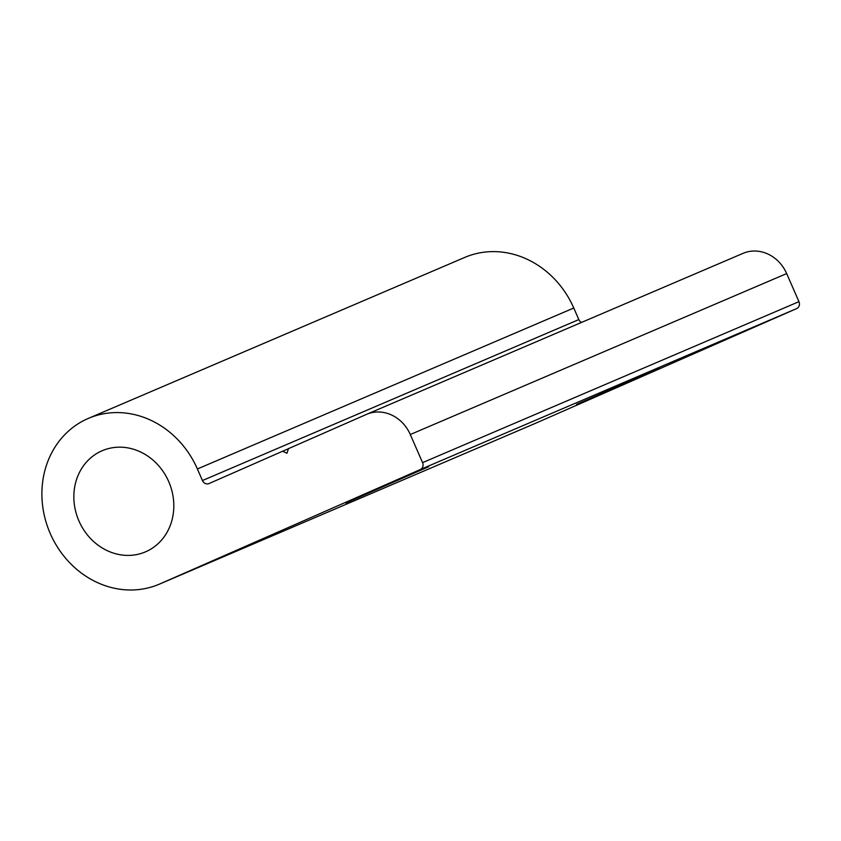 <?xml version="1.0" encoding="UTF-8"?>
<svg xmlns="http://www.w3.org/2000/svg" width="841" height="841" viewBox="0 0 841 841"><rect width="100%" height="100%" fill="white"/><g stroke="black" fill="none" stroke-linecap="round" stroke-linejoin="round"><path stroke-width="1.26" d="M576.516 404.416L659.302 368.158L576.516 404.416M428.658 466.734L345.882 502.992L428.658 466.734M78.959 521A55.001 49.009 -113.2 0 0 145.461 551.864A55.001 49.009 -113.2 0 0 168.705 481.578A55.001 49.009 -113.2 0 0 102.203 450.713A55.001 49.009 -113.2 0 0 78.959 521M282.576 451.249L209.02 483.564A5.414 4.825 66.8 0 1 208.989 483.575A5.414 4.825 66.8 0 1 202.439 480.547L197.393 468.973A90.166 80.337 -113.2 0 0 88.379 418.387A90.166 80.337 -113.2 0 0 50.281 533.604A90.166 80.337 -113.2 0 0 159.285 584.19A90.166 80.337 -113.2 0 0 159.927 583.917L420.321 469.53A5.414 4.825 -113.2 0 0 422.571 462.634L410.292 434.534A36.068 32.137 -113.2 0 0 366.687 414.298A36.068 32.137 -113.2 0 0 366.434 414.413L288.463 448.663L286.97 453.257L282.576 451.249L288.442 448.747M159.285 584.19L535.664 423.233A90.166 80.337 -113.2 0 0 536.316 422.949L796.7 308.563L420.321 469.53M422.571 462.634L798.95 301.667L786.671 273.577L410.292 434.534M798.95 301.667A5.414 4.825 66.8 0 1 796.7 308.563M202.439 480.547L578.829 319.58L573.772 308.016A90.166 80.337 -113.2 0 0 464.758 257.42L88.379 418.387M578.829 319.58A5.414 4.825 -113.2 0 0 581.488 322.439M742.813 253.446A36.068 32.137 66.8 0 1 743.076 253.341A36.068 32.137 66.8 0 1 786.671 273.577M159.927 583.917L536.316 422.949M197.393 468.973L573.772 308.016M366.687 414.298L743.076 253.341"/></g></svg>
